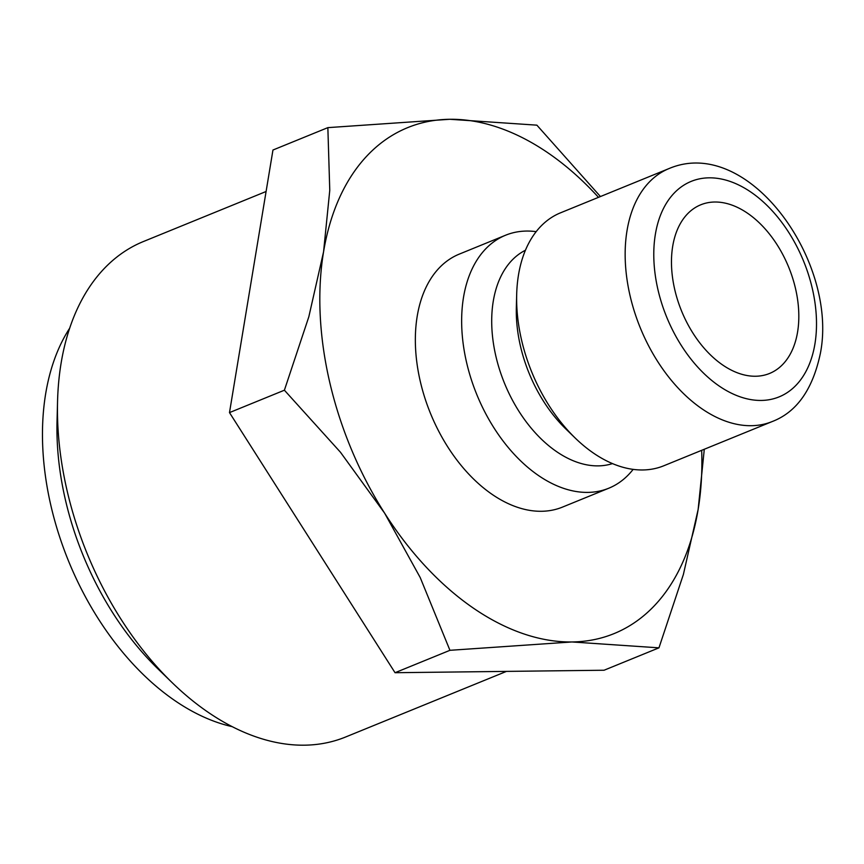 <?xml version="1.0" encoding="UTF-8"?>
<svg xmlns="http://www.w3.org/2000/svg" width="864" height="864" viewBox="0 0 864 864"><rect width="100%" height="100%" fill="white"/><g stroke="black" fill="none" stroke-linecap="round" stroke-linejoin="round"><path stroke-width="1.3" d="M633.139 469.379A136.609 86.81 -112.2 0 1 608.764 488.225A136.609 86.81 -112.2 0 1 538.337 475.427A136.609 86.81 -112.2 0 1 463.298 344.671A136.609 86.81 -112.2 0 1 505.559 235.235A136.609 86.81 -112.2 0 1 536.166 231.649M505.559 235.235L459.259 254.124A136.609 86.81 67.8 0 0 416.999 363.56A136.609 86.81 67.8 0 0 492.037 494.316A136.609 86.81 67.8 0 0 562.453 507.114L608.764 488.225M612.479 463.601A115.366 73.31 -112.2 0 1 556.459 451.548A115.366 73.31 -112.2 0 1 493.495 343.872A115.366 73.31 -112.2 0 1 525.442 250.236M663.746 465.793A136.609 86.81 -112.2 0 1 593.33 452.995A136.609 86.81 -112.2 0 1 575.316 438.145A136.609 86.81 -112.2 0 1 516.683 294.43A136.609 86.81 -112.2 0 1 560.552 212.814L669.071 168.545A136.609 86.81 -112.2 0 0 627.026 230.623A136.609 86.81 -112.2 0 0 701.849 408.737A136.609 86.81 -112.2 0 0 772.276 421.524L663.746 465.793M598.482 197.338A273.229 173.621 67.8 0 0 548.5 153.23A273.229 173.621 67.8 0 0 449.82 119.286A273.229 173.621 67.8 0 0 323.568 251.802A273.229 173.621 67.8 0 0 384.61 513.14L420.206 577.541L449.939 650.311L571.903 641.963A273.229 173.621 67.8 0 0 698.144 509.436A273.229 173.621 67.8 0 0 701.676 450.328M600.437 196.538L536.879 125.161L449.82 119.286L327.856 127.634L329.767 190.307L323.568 251.802L308.826 316.796L284.396 390.204L340.459 452.239L384.61 513.14A273.229 173.621 67.8 0 0 473.213 608.018A273.229 173.621 67.8 0 0 571.903 641.963L658.962 647.838L683.392 574.43L698.144 509.436L704.29 449.258M232.222 726.667A235.31 149.526 -112.2 0 1 174.571 700.412A235.31 149.526 -112.2 0 1 69.682 328.201M506.455 671.393L345.589 737.014A267.57 170.024 -112.2 0 1 207.662 711.947A267.57 170.024 -112.2 0 1 172.379 682.862A267.57 170.024 -112.2 0 1 57.553 401.36A267.57 170.024 -112.2 0 1 143.467 241.51L266.09 191.495M747.695 213.332A91.076 57.877 -112.2 0 1 797.72 300.499A91.076 57.877 -112.2 0 1 769.543 373.464A91.076 57.877 -112.2 0 1 722.596 364.932A91.076 57.877 -112.2 0 1 672.57 277.765A91.076 57.877 -112.2 0 1 700.747 204.8A91.076 57.877 -112.2 0 1 747.695 213.332M172.379 682.862L158.015 668.93A235.31 149.526 -112.2 0 1 57.035 421.373L57.553 401.36M658.962 647.838L604.066 670.237L395.042 672.71L229.489 412.603L272.959 150.023L327.856 127.634M229.489 412.603L284.396 390.204M395.042 672.71L449.939 650.311M575.316 438.145L565.844 428.965A115.366 73.31 -112.2 0 1 516.337 307.606L516.683 294.43M655.376 234.263A116.37 73.948 -112.2 0 1 751.172 192.283A116.37 73.948 -112.2 0 1 814.914 344.002A116.37 73.948 -112.2 0 1 719.107 385.981A116.37 73.948 -112.2 0 1 655.376 234.263M772.276 421.524C796.781 412.085 812.83 389.318 820.411 353.203C838.361 261.479 748.278 134.978 669.071 168.545"/></g></svg>
